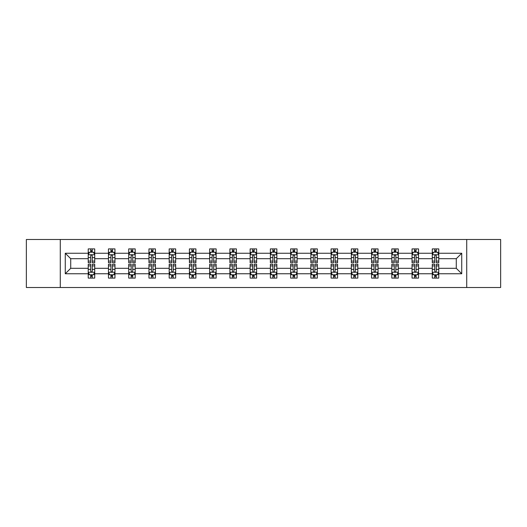 <?xml version="1.0" encoding="UTF-8"?>
<svg xmlns="http://www.w3.org/2000/svg" width="527" height="527" viewBox="0 0 527 527"><rect width="100%" height="100%" fill="white"/><g stroke="black" fill="none" stroke-linecap="round" stroke-linejoin="round"><path stroke-width="0.79" d="M466.724 287.498L500.65 287.498L500.65 239.502L466.724 239.502L466.724 287.498L60.276 287.498L60.276 239.502L26.35 239.502L26.35 287.498L60.276 287.498M438.767 273.75L438.767 268.302L456.283 268.302L461.731 273.75L438.767 273.75L438.767 278.098L436.303 278.098L436.303 274.784M466.724 239.502L60.276 239.502M432.278 273.75L418.53 273.75L418.53 268.302L432.278 268.302L432.278 278.098L438.767 278.098L438.767 274.633L437.548 274.633M418.53 273.75L418.53 278.098L416.066 278.098L416.066 274.784M412.042 273.75L398.293 273.75L398.293 268.302L412.042 268.302L412.042 278.098L418.53 278.098L418.53 274.633L417.312 274.633M398.293 273.75L398.293 278.098L395.83 278.098L395.83 274.784M391.805 273.75L378.05 273.75L378.05 268.302L391.805 268.302L391.805 278.098L398.293 278.098L398.293 274.633L397.075 274.633M378.05 273.75L378.05 278.098L375.586 278.098L375.586 274.784M371.568 273.75L357.813 273.75L357.813 268.302L371.568 268.302L371.568 278.098L378.05 278.098L378.05 274.633L376.831 274.633M357.813 273.75L357.813 278.098L355.35 278.098L355.35 274.784M351.331 273.75L337.576 273.75L337.576 268.302L351.331 268.302L351.331 278.098L357.813 278.098L357.813 274.633L356.595 274.633M337.576 273.75L337.576 278.098L335.113 278.098L335.113 274.784M331.088 273.75L317.34 273.75L317.34 268.302L331.088 268.302L331.088 278.098L337.576 278.098L337.576 274.633L336.358 274.633M317.34 273.75L317.34 278.098L314.876 278.098L314.876 274.784M310.851 273.75L297.103 273.75L297.103 268.302L310.851 268.302L310.851 278.098L317.34 278.098L317.34 274.633L316.121 274.633M297.103 273.75L297.103 278.098L294.633 278.098L294.633 274.784M290.614 273.75L276.859 273.75L276.859 268.302L290.614 268.302L290.614 278.098L297.103 278.098L297.103 274.633L295.884 274.633M276.859 273.75L276.859 278.098L274.396 278.098L274.396 274.784M270.377 273.75L256.623 273.75L256.623 268.302L270.377 268.302L270.377 278.098L276.859 278.098L276.859 274.633L275.641 274.633M256.623 273.75L256.623 278.098L254.159 278.098L254.159 274.784M250.141 273.75L236.386 273.75L236.386 268.302L250.141 268.302L250.141 278.098L256.623 278.098L256.623 274.633L255.404 274.633M236.386 273.75L236.386 278.098L233.922 278.098L233.922 274.784M229.897 273.75L216.149 273.75L216.149 268.302L229.897 268.302L229.897 278.098L236.386 278.098L236.386 274.633L235.167 274.633M216.149 273.75L216.149 278.098L213.685 278.098L213.685 274.784M209.66 273.75L195.912 273.75L195.912 268.302L209.66 268.302L209.66 278.098L216.149 278.098L216.149 274.633L214.93 274.633M195.912 273.75L195.912 278.098L193.442 278.098L193.442 274.784M189.424 273.75L175.669 273.75L175.669 268.302L189.424 268.302L189.424 278.098L195.912 278.098L195.912 274.633L194.687 274.633M175.669 273.75L175.669 278.098L173.205 278.098L173.205 274.784M169.187 273.75L155.432 273.75L155.432 268.302L169.187 268.302L169.187 278.098L175.669 278.098L175.669 274.633L174.45 274.633M155.432 273.75L155.432 278.098L152.968 278.098L152.968 274.784M148.95 273.75L135.195 273.75L135.195 268.302L148.95 268.302L148.95 278.098L155.432 278.098L155.432 274.633L154.213 274.633M135.195 273.75L135.195 278.098L132.732 278.098L132.732 274.784M128.707 273.75L114.958 273.75L114.958 268.302L128.707 268.302L128.707 278.098L135.195 278.098L135.195 274.633L133.977 274.633M114.958 273.75L114.958 278.098L112.495 278.098L112.495 274.784M108.47 273.75L94.722 273.75L94.722 268.302L108.47 268.302L108.47 278.098L114.958 278.098L114.958 274.633L113.74 274.633M94.722 273.75L94.722 278.098L92.251 278.098L92.251 274.784M88.233 273.75L65.269 273.75L65.269 253.25L88.233 253.25L88.233 258.698L70.717 258.698L70.717 268.302L88.233 268.302L88.233 278.098L94.722 278.098L94.722 274.633L93.496 274.633M89.452 252.367L88.233 252.367L88.233 248.902L88.233 253.25M90.697 252.216L90.697 248.902L88.233 248.902L94.722 248.902L94.722 253.25L108.47 253.25L108.47 248.902L114.958 248.902L114.958 253.25L128.707 253.25L128.707 248.902L135.195 248.902L135.195 253.25L148.95 253.25L148.95 248.902L155.432 248.902L155.432 253.25L169.187 253.25L169.187 248.902L175.669 248.902L175.669 253.25L189.424 253.25L189.424 248.902L195.912 248.902L195.912 253.25L209.66 253.25L209.66 248.902L216.149 248.902L216.149 253.25L229.897 253.25L229.897 248.902L236.386 248.902L236.386 253.25L250.141 253.25L250.141 248.902L256.623 248.902L256.623 253.25L270.377 253.25L270.377 248.902L276.859 248.902L276.859 253.25L290.614 253.25L290.614 248.902L297.103 248.902L297.103 253.25L310.851 253.25L310.851 248.902L317.34 248.902L317.34 253.25L331.088 253.25L331.088 248.902L337.576 248.902L337.576 253.25L351.331 253.25L351.331 248.902L357.813 248.902L357.813 253.25L371.568 253.25L371.568 248.902L378.05 248.902L378.05 253.25L391.805 253.25L391.805 248.902L398.293 248.902L398.293 253.25L412.042 253.25L412.042 248.902L418.53 248.902L418.53 253.25L432.278 253.25L432.278 248.902L438.767 248.902L438.767 253.25L461.731 253.25L461.731 273.75M432.278 253.25L432.278 258.698L418.53 258.698L418.53 253.25M412.042 253.25L412.042 258.698L398.293 258.698L398.293 253.25M391.805 253.25L391.805 258.698L378.05 258.698L378.05 253.25M371.568 253.25L371.568 258.698L357.813 258.698L357.813 253.25M351.331 253.25L351.331 258.698L337.576 258.698L337.576 253.25M331.088 253.25L331.088 258.698L317.34 258.698L317.34 253.25M310.851 253.25L310.851 258.698L297.103 258.698L297.103 253.25M290.614 253.25L290.614 258.698L276.859 258.698L276.859 253.25M270.377 253.25L270.377 258.698L256.623 258.698L256.623 253.25M250.141 253.25L250.141 258.698L236.386 258.698L236.386 253.25M229.897 253.25L229.897 258.698L216.149 258.698L216.149 253.25M209.66 253.25L209.66 258.698L195.912 258.698L195.912 253.25M189.424 253.25L189.424 258.698L175.669 258.698L175.669 253.25M169.187 253.25L169.187 258.698L155.432 258.698L155.432 253.25M148.95 253.25L148.95 258.698L135.195 258.698L135.195 253.25M128.707 253.25L128.707 258.698L114.958 258.698L114.958 253.25M108.47 253.25L108.47 258.698L94.722 258.698L94.722 253.25M65.269 253.25L70.717 258.698M456.283 268.302L456.283 258.698L438.767 258.698L438.767 253.25M434.749 252.15L436.303 252.15M414.505 252.15L416.066 252.15M394.268 252.15L395.83 252.15M374.032 252.15L375.586 252.15M353.795 252.15L355.35 252.15M333.558 252.15L335.113 252.15M313.315 252.15L314.876 252.15M293.078 252.15L294.633 252.15M272.841 252.15L274.396 252.15M252.604 252.15L254.159 252.15M232.367 252.15L233.922 252.15M212.124 252.15L213.685 252.15M191.887 252.15L193.442 252.15M171.65 252.15L173.205 252.15M151.414 252.15L152.968 252.15M131.17 252.15L132.732 252.15M110.933 252.15L112.495 252.15M90.697 252.15L92.251 252.15M90.697 274.85L92.251 274.85M110.933 274.85L112.495 274.85M131.17 274.85L132.732 274.85M151.414 274.85L152.968 274.85M171.65 274.85L173.205 274.85M191.887 274.85L193.442 274.85M212.124 274.85L213.685 274.85M232.367 274.85L233.922 274.85M252.604 274.85L254.159 274.85M272.841 274.85L274.396 274.85M293.078 274.85L294.633 274.85M313.315 274.85L314.876 274.85M333.558 274.85L335.113 274.85M353.795 274.85L355.35 274.85M374.032 274.85L375.586 274.85M394.268 274.85L395.83 274.85M414.505 274.85L416.066 274.85M434.749 274.85L436.303 274.85M70.717 268.302L65.269 273.75M461.731 253.25L456.283 258.698M92.251 250.588L90.697 250.588M88.233 261.096L88.233 262.723L90.697 262.723L90.697 261.096L88.233 261.096L88.233 258.698M94.722 258.698L94.722 262.723L92.251 262.723L92.251 255.779C91.738 254.778 91.217 254.778 90.697 255.779L90.697 261.096M93.496 252.367L94.722 252.367L94.722 248.902L92.251 248.902L92.251 252.216M94.722 254.811L93.424 252.216L89.531 252.216L88.233 254.811M90.697 276.411L92.251 276.411M94.722 265.904L94.722 264.277L92.251 264.277L92.251 265.904L94.722 265.904L94.722 268.302M88.233 268.302L88.233 264.277L90.697 264.277L90.697 271.221C91.217 272.222 91.731 272.222 92.251 271.221L92.251 265.904M89.452 274.633L88.233 274.633L88.233 278.098L90.697 278.098L90.697 274.784M88.233 272.189L89.531 274.784L93.424 274.784L94.722 272.189M112.495 250.588L110.933 250.588M109.688 252.367L108.47 252.367L108.47 248.902L110.933 248.902L110.933 252.216M108.47 261.096L108.47 262.723L110.933 262.723L110.933 261.096L108.47 261.096L108.47 258.698M114.958 258.698L114.958 262.723L112.495 262.723L112.495 255.779C111.974 254.778 111.454 254.778 110.933 255.779L110.933 261.096M113.74 252.367L114.958 252.367L114.958 248.902L112.495 248.902L112.495 252.216M114.958 254.811L113.661 252.216L109.768 252.216L108.47 254.811M132.732 250.588L131.17 250.588M129.925 252.367L128.707 252.367L128.707 248.902L131.17 248.902L131.17 252.216M128.707 261.096L128.707 262.723L131.17 262.723L131.17 261.096L128.707 261.096L128.707 258.698M135.195 258.698L135.195 262.723L132.732 262.723L132.732 255.779C132.211 254.778 131.691 254.778 131.17 255.779L131.17 261.096M133.977 252.367L135.195 252.367L135.195 248.902L132.732 248.902L132.732 252.216M135.195 254.811L133.898 252.216L130.004 252.216L128.707 254.811M110.933 276.411L112.495 276.411M114.958 265.904L114.958 264.277L112.495 264.277L112.495 265.904L114.958 265.904L114.958 268.302M108.47 268.302L108.47 264.277L110.933 264.277L110.933 271.221C111.454 272.222 111.974 272.222 112.495 271.221L112.495 265.904M109.688 274.633L108.47 274.633L108.47 278.098L110.933 278.098L110.933 274.784M108.47 272.189L109.768 274.784L113.661 274.784L114.958 272.189M131.17 276.411L132.732 276.411M135.195 265.904L135.195 264.277L132.732 264.277L132.732 265.904L135.195 265.904L135.195 268.302M128.707 268.302L128.707 264.277L131.17 264.277L131.17 271.221C131.691 272.222 132.211 272.222 132.732 271.221L132.732 265.904M129.925 274.633L128.707 274.633L128.707 278.098L131.17 278.098L131.17 274.784M128.707 272.189L130.004 274.784L133.898 274.784L135.195 272.189M152.968 250.588L151.414 250.588M150.169 252.367L148.95 252.367L148.95 248.902L151.414 248.902L151.414 252.216M148.95 261.096L148.95 262.723L151.414 262.723L151.414 261.096L148.95 261.096L148.95 258.698M155.432 258.698L155.432 262.723L152.968 262.723L152.968 255.779C152.448 254.778 151.934 254.778 151.414 255.779L151.414 261.096M154.213 252.367L155.432 252.367L155.432 248.902L152.968 248.902L152.968 252.216M155.432 254.811L154.134 252.216L150.241 252.216L148.95 254.811M151.414 276.411L152.968 276.411M155.432 265.904L155.432 264.277L152.968 264.277L152.968 265.904L155.432 265.904L155.432 268.302M148.95 268.302L148.95 264.277L151.414 264.277L151.414 271.221C151.928 272.222 152.448 272.222 152.968 271.221L152.968 265.904M150.169 274.633L148.95 274.633L148.95 278.098L151.414 278.098L151.414 274.784M148.95 272.189L150.241 274.784L154.134 274.784L155.432 272.189M173.205 250.588L171.65 250.588M170.405 252.367L169.187 252.367L169.187 248.902L171.65 248.902L171.65 252.216M169.187 261.096L169.187 262.723L171.65 262.723L171.65 261.096L169.187 261.096L169.187 258.698M175.669 258.698L175.669 262.723L173.205 262.723L173.205 255.779C172.691 254.778 172.171 254.778 171.65 255.779L171.65 261.096M174.45 252.367L175.669 252.367L175.669 248.902L173.205 248.902L173.205 252.216M175.669 254.811L174.371 252.216L170.484 252.216L169.187 254.811M171.65 276.411L173.205 276.411M175.669 265.904L175.669 264.277L173.205 264.277L173.205 265.904L175.669 265.904L175.669 268.302M169.187 268.302L169.187 264.277L171.65 264.277L171.65 271.221C172.171 272.222 172.685 272.222 173.205 271.221L173.205 265.904M170.405 274.633L169.187 274.633L169.187 278.098L171.65 278.098L171.65 274.784M169.187 272.189L170.484 274.784L174.371 274.784L175.669 272.189M193.442 250.588L191.887 250.588M190.642 252.367L189.424 252.367L189.424 248.902L191.887 248.902L191.887 252.216M189.424 261.096L189.424 262.723L191.887 262.723L191.887 261.096L189.424 261.096L189.424 258.698M195.912 258.698L195.912 262.723L193.442 262.723L193.442 255.779C192.928 254.778 192.408 254.778 191.887 255.779L191.887 261.096M194.687 252.367L195.912 252.367L195.912 248.902L193.442 248.902L193.442 252.216M195.912 254.811L194.615 252.216L190.721 252.216L189.424 254.811M191.887 276.411L193.442 276.411M195.912 265.904L195.912 264.277L193.442 264.277L193.442 265.904L195.912 265.904L195.912 268.302M189.424 268.302L189.424 264.277L191.887 264.277L191.887 271.221C192.408 272.222 192.928 272.222 193.442 271.221L193.442 265.904M190.642 274.633L189.424 274.633L189.424 278.098L191.887 278.098L191.887 274.784M189.424 272.189L190.721 274.784L194.615 274.784L195.912 272.189M213.685 250.588L212.124 250.588M210.879 252.367L209.66 252.367L209.66 248.902L212.124 248.902L212.124 252.216M209.66 261.096L209.66 262.723L212.124 262.723L212.124 261.096L209.66 261.096L209.66 258.698M216.149 258.698L216.149 262.723L213.685 262.723L213.685 255.779C213.165 254.778 212.644 254.778 212.124 255.779L212.124 261.096M214.93 252.367L216.149 252.367L216.149 248.902L213.685 248.902L213.685 252.216M216.149 254.811L214.851 252.216L210.958 252.216L209.66 254.811M212.124 276.411L213.685 276.411M216.149 265.904L216.149 264.277L213.685 264.277L213.685 265.904L216.149 265.904L216.149 268.302M209.66 268.302L209.66 264.277L212.124 264.277L212.124 271.221C212.644 272.222 213.165 272.222 213.685 271.221L213.685 265.904M210.879 274.633L209.66 274.633L209.66 278.098L212.124 278.098L212.124 274.784M209.66 272.189L210.958 274.784L214.851 274.784L216.149 272.189M233.922 250.588L232.367 250.588M231.116 252.367L229.897 252.367L229.897 248.902L232.367 248.902L232.367 252.216M229.897 261.096L229.897 262.723L232.367 262.723L232.367 261.096L229.897 261.096L229.897 258.698M236.386 258.698L236.386 262.723L233.922 262.723L233.922 255.779C233.402 254.778 232.881 254.778 232.367 255.779L232.367 261.096M235.167 252.367L236.386 252.367L236.386 248.902L233.922 248.902L233.922 252.216M236.386 254.811L235.088 252.216L231.195 252.216L229.897 254.811M232.367 276.411L233.922 276.411M236.386 265.904L236.386 264.277L233.922 264.277L233.922 265.904L236.386 265.904L236.386 268.302M229.897 268.302L229.897 264.277L232.367 264.277L232.367 271.221C232.881 272.222 233.402 272.222 233.922 271.221L233.922 265.904M231.116 274.633L229.897 274.633L229.897 278.098L232.367 278.098L232.367 274.784M229.897 272.189L231.195 274.784L235.088 274.784L236.386 272.189M254.159 250.588L252.604 250.588M251.359 252.367L250.141 252.367L250.141 248.902L252.604 248.902L252.604 252.216M250.141 261.096L250.141 262.723L252.604 262.723L252.604 261.096L250.141 261.096L250.141 258.698M256.623 258.698L256.623 262.723L254.159 262.723L254.159 255.779C253.639 254.778 253.125 254.778 252.604 255.779L252.604 261.096M255.404 252.367L256.623 252.367L256.623 248.902L254.159 248.902L254.159 252.216M256.623 254.811L255.325 252.216L251.432 252.216L250.141 254.811M252.604 276.411L254.159 276.411M256.623 265.904L256.623 264.277L254.159 264.277L254.159 265.904L256.623 265.904L256.623 268.302M250.141 268.302L250.141 264.277L252.604 264.277L252.604 271.221C253.118 272.222 253.639 272.222 254.159 271.221L254.159 265.904M251.359 274.633L250.141 274.633L250.141 278.098L252.604 278.098L252.604 274.784M250.141 272.189L251.432 274.784L255.325 274.784L256.623 272.189M274.396 250.588L272.841 250.588M271.596 252.367L270.377 252.367L270.377 248.902L272.841 248.902L272.841 252.216M270.377 261.096L270.377 262.723L272.841 262.723L272.841 261.096L270.377 261.096L270.377 258.698M276.859 258.698L276.859 262.723L274.396 262.723L274.396 255.779C273.882 254.778 273.361 254.778 272.841 255.779L272.841 261.096M275.641 252.367L276.859 252.367L276.859 248.902L274.396 248.902L274.396 252.216M276.859 254.811L275.568 252.216L271.675 252.216L270.377 254.811M272.841 276.411L274.396 276.411M276.859 265.904L276.859 264.277L274.396 264.277L274.396 265.904L276.859 265.904L276.859 268.302M270.377 268.302L270.377 264.277L272.841 264.277L272.841 271.221C273.361 272.222 273.875 272.222 274.396 271.221L274.396 265.904M271.596 274.633L270.377 274.633L270.377 278.098L272.841 278.098L272.841 274.784M270.377 272.189L271.675 274.784L275.568 274.784L276.859 272.189M294.633 250.588L293.078 250.588M291.833 252.367L290.614 252.367L290.614 248.902L293.078 248.902L293.078 252.216M290.614 261.096L290.614 262.723L293.078 262.723L293.078 261.096L290.614 261.096L290.614 258.698M297.103 258.698L297.103 262.723L294.633 262.723L294.633 255.779C294.119 254.778 293.598 254.778 293.078 255.779L293.078 261.096M295.884 252.367L297.103 252.367L297.103 248.902L294.633 248.902L294.633 252.216M297.103 254.811L295.805 252.216L291.912 252.216L290.614 254.811M293.078 276.411L294.633 276.411M297.103 265.904L297.103 264.277L294.633 264.277L294.633 265.904L297.103 265.904L297.103 268.302M290.614 268.302L290.614 264.277L293.078 264.277L293.078 271.221C293.598 272.222 294.119 272.222 294.633 271.221L294.633 265.904M291.833 274.633L290.614 274.633L290.614 278.098L293.078 278.098L293.078 274.784M290.614 272.189L291.912 274.784L295.805 274.784L297.103 272.189M314.876 250.588L313.315 250.588M312.07 252.367L310.851 252.367L310.851 248.902L313.315 248.902L313.315 252.216M310.851 261.096L310.851 262.723L313.315 262.723L313.315 261.096L310.851 261.096L310.851 258.698M317.34 258.698L317.34 262.723L314.876 262.723L314.876 255.779C314.355 254.778 313.835 254.778 313.315 255.779L313.315 261.096M316.121 252.367L317.34 252.367L317.34 248.902L314.876 248.902L314.876 252.216M317.34 254.811L316.042 252.216L312.149 252.216L310.851 254.811M313.315 276.411L314.876 276.411M317.34 265.904L317.34 264.277L314.876 264.277L314.876 265.904L317.34 265.904L317.34 268.302M310.851 268.302L310.851 264.277L313.315 264.277L313.315 271.221C313.835 272.222 314.355 272.222 314.876 271.221L314.876 265.904M312.07 274.633L310.851 274.633L310.851 278.098L313.315 278.098L313.315 274.784M310.851 272.189L312.149 274.784L316.042 274.784L317.34 272.189M335.113 250.588L333.558 250.588M332.313 252.367L331.088 252.367L331.088 248.902L333.558 248.902L333.558 252.216M331.088 261.096L331.088 262.723L333.558 262.723L333.558 261.096L331.088 261.096L331.088 258.698M337.576 258.698L337.576 262.723L335.113 262.723L335.113 255.779C334.592 254.778 334.072 254.778 333.558 255.779L333.558 261.096M336.358 252.367L337.576 252.367L337.576 248.902L335.113 248.902L335.113 252.216M337.576 254.811L336.279 252.216L332.385 252.216L331.088 254.811M333.558 276.411L335.113 276.411M337.576 265.904L337.576 264.277L335.113 264.277L335.113 265.904L337.576 265.904L337.576 268.302M331.088 268.302L331.088 264.277L333.558 264.277L333.558 271.221C334.072 272.222 334.592 272.222 335.113 271.221L335.113 265.904M332.313 274.633L331.088 274.633L331.088 278.098L333.558 278.098L333.558 274.784M331.088 272.189L332.385 274.784L336.279 274.784L337.576 272.189M355.35 250.588L353.795 250.588M352.55 252.367L351.331 252.367L351.331 248.902L353.795 248.902L353.795 252.216M351.331 261.096L351.331 262.723L353.795 262.723L353.795 261.096L351.331 261.096L351.331 258.698M357.813 258.698L357.813 262.723L355.35 262.723L355.35 255.779C354.829 254.778 354.315 254.778 353.795 255.779L353.795 261.096M356.595 252.367L357.813 252.367L357.813 248.902L355.35 248.902L355.35 252.216M357.813 254.811L356.515 252.216L352.629 252.216L351.331 254.811M353.795 276.411L355.35 276.411M357.813 265.904L357.813 264.277L355.35 264.277L355.35 265.904L357.813 265.904L357.813 268.302M351.331 268.302L351.331 264.277L353.795 264.277L353.795 271.221C354.309 272.222 354.829 272.222 355.35 271.221L355.35 265.904M352.55 274.633L351.331 274.633L351.331 278.098L353.795 278.098L353.795 274.784M351.331 272.189L352.629 274.784L356.515 274.784L357.813 272.189M375.586 250.588L374.032 250.588M372.787 252.367L371.568 252.367L371.568 248.902L374.032 248.902L374.032 252.216M371.568 261.096L371.568 262.723L374.032 262.723L374.032 261.096L371.568 261.096L371.568 258.698M378.05 258.698L378.05 262.723L375.586 262.723L375.586 255.779C375.072 254.778 374.552 254.778 374.032 255.779L374.032 261.096M376.831 252.367L378.05 252.367L378.05 248.902L375.586 248.902L375.586 252.216M378.05 254.811L376.759 252.216L372.866 252.216L371.568 254.811M374.032 276.411L375.586 276.411M378.05 265.904L378.05 264.277L375.586 264.277L375.586 265.904L378.05 265.904L378.05 268.302M371.568 268.302L371.568 264.277L374.032 264.277L374.032 271.221C374.552 272.222 375.066 272.222 375.586 271.221L375.586 265.904M372.787 274.633L371.568 274.633L371.568 278.098L374.032 278.098L374.032 274.784M371.568 272.189L372.866 274.784L376.759 274.784L378.05 272.189M395.83 250.588L394.268 250.588M393.023 252.367L391.805 252.367L391.805 248.902L394.268 248.902L394.268 252.216M391.805 261.096L391.805 262.723L394.268 262.723L394.268 261.096L391.805 261.096L391.805 258.698M398.293 258.698L398.293 262.723L395.83 262.723L395.83 255.779C395.309 254.778 394.789 254.778 394.268 255.779L394.268 261.096M397.075 252.367L398.293 252.367L398.293 248.902L395.83 248.902L395.83 252.216M398.293 254.811L396.996 252.216L393.102 252.216L391.805 254.811M394.268 276.411L395.83 276.411M398.293 265.904L398.293 264.277L395.83 264.277L395.83 265.904L398.293 265.904L398.293 268.302M391.805 268.302L391.805 264.277L394.268 264.277L394.268 271.221C394.789 272.222 395.309 272.222 395.83 271.221L395.83 265.904M393.023 274.633L391.805 274.633L391.805 278.098L394.268 278.098L394.268 274.784M391.805 272.189L393.102 274.784L396.996 274.784L398.293 272.189M416.066 250.588L414.505 250.588M413.26 252.367L412.042 252.367L412.042 248.902L414.505 248.902L414.505 252.216M412.042 261.096L412.042 262.723L414.505 262.723L414.505 261.096L412.042 261.096L412.042 258.698M418.53 258.698L418.53 262.723L416.066 262.723L416.066 255.779C415.546 254.778 415.026 254.778 414.505 255.779L414.505 261.096M417.312 252.367L418.53 252.367L418.53 248.902L416.066 248.902L416.066 252.216M418.53 254.811L417.232 252.216L413.339 252.216L412.042 254.811M414.505 276.411L416.066 276.411M418.53 265.904L418.53 264.277L416.066 264.277L416.066 265.904L418.53 265.904L418.53 268.302M412.042 268.302L412.042 264.277L414.505 264.277L414.505 271.221C415.026 272.222 415.546 272.222 416.066 271.221L416.066 265.904M413.26 274.633L412.042 274.633L412.042 278.098L414.505 278.098L414.505 274.784M412.042 272.189L413.339 274.784L417.232 274.784L418.53 272.189M436.303 250.588L434.749 250.588M433.504 252.367L432.278 252.367L432.278 248.902L434.749 248.902L434.749 252.216M432.278 261.096L432.278 262.723L434.749 262.723L434.749 261.096L432.278 261.096L432.278 258.698M438.767 258.698L438.767 262.723L436.303 262.723L436.303 255.779C435.783 254.778 435.269 254.778 434.749 255.779L434.749 261.096M437.548 252.367L438.767 252.367L438.767 248.902L436.303 248.902L436.303 252.216M438.767 254.811L437.469 252.216L433.576 252.216L432.278 254.811M434.749 276.411L436.303 276.411M438.767 265.904L438.767 264.277L436.303 264.277L436.303 265.904L438.767 265.904L438.767 268.302M432.278 268.302L432.278 264.277L434.749 264.277L434.749 271.221C435.262 272.222 435.783 272.222 436.303 271.221L436.303 265.904M433.504 274.633L432.278 274.633L432.278 278.098L434.749 278.098L434.749 274.784M432.278 272.189L433.576 274.784L437.469 274.784L438.767 272.189M94.689 254.745L88.266 254.745M94.722 261.096L92.251 261.096M90.697 257.617L88.233 257.617M94.722 257.617L92.251 257.617M92.251 251.419L90.697 251.419M88.266 272.255L94.689 272.255M88.233 265.904L90.697 265.904M92.251 269.383L94.722 269.383M88.233 269.383L90.697 269.383M90.697 275.581L92.251 275.581M114.926 254.745L108.503 254.745M114.958 261.096L112.495 261.096M110.933 257.617L108.47 257.617M114.958 257.617L112.495 257.617M112.495 251.419L110.933 251.419M135.162 254.745L128.74 254.745M135.195 261.096L132.732 261.096M131.17 257.617L128.707 257.617M135.195 257.617L132.732 257.617M132.732 251.419L131.17 251.419M108.503 272.255L114.926 272.255M108.47 265.904L110.933 265.904M112.495 269.383L114.958 269.383M108.47 269.383L110.933 269.383M110.933 275.581L112.495 275.581M128.74 272.255L135.162 272.255M128.707 265.904L131.17 265.904M132.732 269.383L135.195 269.383M128.707 269.383L131.17 269.383M131.17 275.581L132.732 275.581M155.399 254.745L148.976 254.745M155.432 261.096L152.968 261.096M151.414 257.617L148.95 257.617M155.432 257.617L152.968 257.617M152.968 251.419L151.414 251.419M148.976 272.255L155.399 272.255M148.95 265.904L151.414 265.904M152.968 269.383L155.432 269.383M148.95 269.383L151.414 269.383M151.414 275.581L152.968 275.581M175.636 254.745L169.22 254.745M175.669 261.096L173.205 261.096M171.65 257.617L169.187 257.617M175.669 257.617L173.205 257.617M173.205 251.419L171.65 251.419M169.22 272.255L175.636 272.255M169.187 265.904L171.65 265.904M173.205 269.383L175.669 269.383M169.187 269.383L171.65 269.383M171.65 275.581L173.205 275.581M195.879 254.745L189.457 254.745M195.912 261.096L193.442 261.096M191.887 257.617L189.424 257.617M195.912 257.617L193.442 257.617M193.442 251.419L191.887 251.419M189.457 272.255L195.879 272.255M189.424 265.904L191.887 265.904M193.442 269.383L195.912 269.383M189.424 269.383L191.887 269.383M191.887 275.581L193.442 275.581M216.116 254.745L209.693 254.745M216.149 261.096L213.685 261.096M212.124 257.617L209.66 257.617M216.149 257.617L213.685 257.617M213.685 251.419L212.124 251.419M209.693 272.255L216.116 272.255M209.66 265.904L212.124 265.904M213.685 269.383L216.149 269.383M209.66 269.383L212.124 269.383M212.124 275.581L213.685 275.581M236.353 254.745L229.93 254.745M236.386 261.096L233.922 261.096M232.367 257.617L229.897 257.617M236.386 257.617L233.922 257.617M233.922 251.419L232.367 251.419M229.93 272.255L236.353 272.255M229.897 265.904L232.367 265.904M233.922 269.383L236.386 269.383M229.897 269.383L232.367 269.383M232.367 275.581L233.922 275.581M256.59 254.745L250.167 254.745M256.623 261.096L254.159 261.096M252.604 257.617L250.141 257.617M256.623 257.617L254.159 257.617M254.159 251.419L252.604 251.419M250.167 272.255L256.59 272.255M250.141 265.904L252.604 265.904M254.159 269.383L256.623 269.383M250.141 269.383L252.604 269.383M252.604 275.581L254.159 275.581M276.833 254.745L270.41 254.745M276.859 261.096L274.396 261.096M272.841 257.617L270.377 257.617M276.859 257.617L274.396 257.617M274.396 251.419L272.841 251.419M270.41 272.255L276.833 272.255M270.377 265.904L272.841 265.904M274.396 269.383L276.859 269.383M270.377 269.383L272.841 269.383M272.841 275.581L274.396 275.581M297.07 254.745L290.647 254.745M297.103 261.096L294.633 261.096M293.078 257.617L290.614 257.617M297.103 257.617L294.633 257.617M294.633 251.419L293.078 251.419M290.647 272.255L297.07 272.255M290.614 265.904L293.078 265.904M294.633 269.383L297.103 269.383M290.614 269.383L293.078 269.383M293.078 275.581L294.633 275.581M317.307 254.745L310.884 254.745M317.34 261.096L314.876 261.096M313.315 257.617L310.851 257.617M317.34 257.617L314.876 257.617M314.876 251.419L313.315 251.419M310.884 272.255L317.307 272.255M310.851 265.904L313.315 265.904M314.876 269.383L317.34 269.383M310.851 269.383L313.315 269.383M313.315 275.581L314.876 275.581M337.543 254.745L331.121 254.745M337.576 261.096L335.113 261.096M333.558 257.617L331.088 257.617M337.576 257.617L335.113 257.617M335.113 251.419L333.558 251.419M331.121 272.255L337.543 272.255M331.088 265.904L333.558 265.904M335.113 269.383L337.576 269.383M331.088 269.383L333.558 269.383M333.558 275.581L335.113 275.581M357.78 254.745L351.364 254.745M357.813 261.096L355.35 261.096M353.795 257.617L351.331 257.617M357.813 257.617L355.35 257.617M355.35 251.419L353.795 251.419M351.364 272.255L357.78 272.255M351.331 265.904L353.795 265.904M355.35 269.383L357.813 269.383M351.331 269.383L353.795 269.383M353.795 275.581L355.35 275.581M378.024 254.745L371.601 254.745M378.05 261.096L375.586 261.096M374.032 257.617L371.568 257.617M378.05 257.617L375.586 257.617M375.586 251.419L374.032 251.419M371.601 272.255L378.024 272.255M371.568 265.904L374.032 265.904M375.586 269.383L378.05 269.383M371.568 269.383L374.032 269.383M374.032 275.581L375.586 275.581M398.26 254.745L391.838 254.745M398.293 261.096L395.83 261.096M394.268 257.617L391.805 257.617M398.293 257.617L395.83 257.617M395.83 251.419L394.268 251.419M391.838 272.255L398.26 272.255M391.805 265.904L394.268 265.904M395.83 269.383L398.293 269.383M391.805 269.383L394.268 269.383M394.268 275.581L395.83 275.581M418.497 254.745L412.074 254.745M418.53 261.096L416.066 261.096M414.505 257.617L412.042 257.617M418.53 257.617L416.066 257.617M416.066 251.419L414.505 251.419M412.074 272.255L418.497 272.255M412.042 265.904L414.505 265.904M416.066 269.383L418.53 269.383M412.042 269.383L414.505 269.383M414.505 275.581L416.066 275.581M438.734 254.745L432.311 254.745M438.767 261.096L436.303 261.096M434.749 257.617L432.278 257.617M438.767 257.617L436.303 257.617M436.303 251.419L434.749 251.419M432.311 272.255L438.734 272.255M432.278 265.904L434.749 265.904M436.303 269.383L438.767 269.383M432.278 269.383L434.749 269.383M434.749 275.581L436.303 275.581"/></g></svg>
